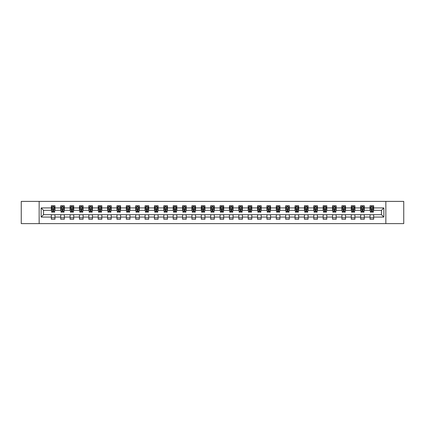 <?xml version="1.0" encoding="UTF-8"?>
<svg xmlns="http://www.w3.org/2000/svg" width="425" height="425" viewBox="0 0 425 425"><rect width="100%" height="100%" fill="white"/><g stroke="black" fill="none" stroke-linecap="round" stroke-linejoin="round"><path stroke-width="0.64" d="M385.847 223.614L403.75 223.614L403.75 201.386L385.847 201.386L385.847 223.614L39.153 223.614L39.153 201.386L21.25 201.386L21.25 223.614L39.153 223.614M385.847 201.386L39.153 201.386M373.649 207.931L373.649 205.742L370.042 205.742L370.042 207.931L364.273 207.931L364.273 205.742L360.671 205.742L360.671 207.931L354.902 207.931L354.902 205.742L351.294 205.742L351.294 207.931L345.53 207.931L345.53 205.742L341.923 205.742L341.923 207.931L336.154 207.931L336.154 205.742L332.552 205.742L332.552 207.931L326.783 207.931L326.783 205.742L323.175 205.742L323.175 207.931L317.406 207.931L317.406 205.742L313.804 205.742L313.804 207.931L308.035 207.931L308.035 205.742L304.428 205.742L304.428 207.931L298.663 207.931L298.663 205.742L295.056 205.742L295.056 207.931L289.287 207.931L289.287 205.742L285.685 205.742L285.685 207.931L279.916 207.931L279.916 205.742L276.308 205.742L276.308 207.931L270.544 207.931L270.544 205.742L266.937 205.742L266.937 207.931L261.168 207.931L261.168 205.742L257.566 205.742L257.566 207.931L251.797 207.931L251.797 205.742L248.189 205.742L248.189 207.931L242.42 207.931L242.42 205.742L238.818 205.742L238.818 207.931L233.049 207.931L233.049 205.742L229.442 205.742L229.442 207.931L223.678 207.931L223.678 205.742L220.07 205.742L220.07 207.931L214.301 207.931L214.301 205.742L210.699 205.742L210.699 207.931L204.93 207.931L204.93 205.742L201.322 205.742L201.322 207.931L195.558 207.931L195.558 205.742L191.951 205.742L191.951 207.931L186.182 207.931L186.182 205.742L182.58 205.742L182.58 207.931L176.811 207.931L176.811 205.742L173.203 205.742L173.203 207.931L167.434 207.931L167.434 205.742L163.832 205.742L163.832 207.931L158.063 207.931L158.063 205.742L154.456 205.742L154.456 207.931L148.692 207.931L148.692 205.742L145.084 205.742L145.084 207.931L139.315 207.931L139.315 205.742L135.713 205.742L135.713 207.931L129.944 207.931L129.944 205.742L126.337 205.742L126.337 207.931L120.573 207.931L120.573 205.742L116.965 205.742L116.965 207.931L111.196 207.931L111.196 205.742L107.594 205.742L107.594 207.931L101.825 207.931L101.825 205.742L98.218 205.742L98.218 207.931L92.448 207.931L92.448 205.742L88.846 205.742L88.846 207.931L83.077 207.931L83.077 205.742L79.47 205.742L79.47 207.931L73.706 207.931L73.706 205.742L70.098 205.742L70.098 207.931L64.329 207.931L64.329 205.742L60.727 205.742L60.727 207.931L54.958 207.931L54.958 205.742L51.351 205.742L51.351 207.931L41.14 207.931L41.14 217.069L43.541 214.662L51.351 214.662L51.351 219.258L54.958 219.258L54.958 214.662L60.727 214.662L60.727 219.258L64.329 219.258L64.329 214.662L70.098 214.662L70.098 219.258L73.706 219.258L73.706 214.662L79.47 214.662L79.47 219.258L83.077 219.258L83.077 214.662L88.846 214.662L88.846 219.258L92.448 219.258L92.448 214.662L98.218 214.662L98.218 219.258L101.825 219.258L101.825 214.662L107.594 214.662L107.594 219.258L111.196 219.258L111.196 214.662L116.965 214.662L116.965 219.258L120.573 219.258L120.573 214.662L126.337 214.662L126.337 219.258L129.944 219.258L129.944 214.662L135.713 214.662L135.713 219.258L139.315 219.258L139.315 214.662L145.084 214.662L145.084 219.258L148.692 219.258L148.692 214.662L154.456 214.662L154.456 219.258L158.063 219.258L158.063 214.662L163.832 214.662L163.832 219.258L167.434 219.258L167.434 214.662L173.203 214.662L173.203 219.258L176.811 219.258L176.811 214.662L182.58 214.662L182.58 219.258L186.182 219.258L186.182 214.662L191.951 214.662L191.951 219.258L195.558 219.258L195.558 214.662L201.322 214.662L201.322 219.258L204.93 219.258L204.93 214.662L210.699 214.662L210.699 219.258L214.301 219.258L214.301 214.662L220.07 214.662L220.07 219.258L223.678 219.258L223.678 214.662L229.442 214.662L229.442 219.258L233.049 219.258L233.049 214.662L238.818 214.662L238.818 219.258L242.42 219.258L242.42 214.662L248.189 214.662L248.189 219.258L251.797 219.258L251.797 214.662L257.566 214.662L257.566 219.258L261.168 219.258L261.168 214.662L266.937 214.662L266.937 219.258L270.544 219.258L270.544 214.662L276.308 214.662L276.308 219.258L279.916 219.258L279.916 214.662L285.685 214.662L285.685 219.258L289.287 219.258L289.287 214.662L295.056 214.662L295.056 219.258L298.663 219.258L298.663 214.662L304.428 214.662L304.428 219.258L308.035 219.258L308.035 214.662L313.804 214.662L313.804 219.258L317.406 219.258L317.406 214.662L323.175 214.662L323.175 219.258L326.783 219.258L326.783 214.662L332.552 214.662L332.552 219.258L336.154 219.258L336.154 214.662L341.923 214.662L341.923 219.258L345.53 219.258L345.53 214.662L351.294 214.662L351.294 219.258L354.902 219.258L354.902 214.662L360.671 214.662L360.671 219.258L364.273 219.258L364.273 214.662L370.042 214.662L370.042 219.258L373.649 219.258L373.649 214.662L381.459 214.662L381.459 210.338L373.649 210.338L373.649 207.931L383.86 207.931L383.86 217.069L373.649 217.069M370.042 217.069L364.273 217.069M360.671 217.069L354.902 217.069M351.294 217.069L345.53 217.069M341.923 217.069L336.154 217.069M332.552 217.069L326.783 217.069M323.175 217.069L317.406 217.069M313.804 217.069L308.035 217.069M304.428 217.069L298.663 217.069M295.056 217.069L289.287 217.069M285.685 217.069L279.916 217.069M276.308 217.069L270.544 217.069M266.937 217.069L261.168 217.069M257.566 217.069L251.797 217.069M248.189 217.069L242.42 217.069M238.818 217.069L233.049 217.069M229.442 217.069L223.678 217.069M220.07 217.069L214.301 217.069M210.699 217.069L204.93 217.069M201.322 217.069L195.558 217.069M191.951 217.069L186.182 217.069M182.58 217.069L176.811 217.069M173.203 217.069L167.434 217.069M163.832 217.069L158.063 217.069M154.456 217.069L148.692 217.069M145.084 217.069L139.315 217.069M135.713 217.069L129.944 217.069M126.337 217.069L120.573 217.069M116.965 217.069L111.196 217.069M107.594 217.069L101.825 217.069M98.218 217.069L92.448 217.069M88.846 217.069L83.077 217.069M79.47 217.069L73.706 217.069M70.098 217.069L64.329 217.069M60.727 217.069L54.958 217.069M51.351 217.069L41.14 217.069M370.042 207.931L370.042 210.338L364.273 210.338L364.273 207.931M360.671 207.931L360.671 210.338L354.902 210.338L354.902 207.931M351.294 207.931L351.294 210.338L345.53 210.338L345.53 207.931M341.923 207.931L341.923 210.338L336.154 210.338L336.154 207.931M332.552 207.931L332.552 210.338L326.783 210.338L326.783 207.931M323.175 207.931L323.175 210.338L317.406 210.338L317.406 207.931M313.804 207.931L313.804 210.338L308.035 210.338L308.035 207.931M304.428 207.931L304.428 210.338L298.663 210.338L298.663 207.931M295.056 207.931L295.056 210.338L289.287 210.338L289.287 207.931M285.685 207.931L285.685 210.338L279.916 210.338L279.916 207.931M276.308 207.931L276.308 210.338L270.544 210.338L270.544 207.931M266.937 207.931L266.937 210.338L261.168 210.338L261.168 207.931M257.566 207.931L257.566 210.338L251.797 210.338L251.797 207.931M248.189 207.931L248.189 210.338L242.42 210.338L242.42 207.931M238.818 207.931L238.818 210.338L233.049 210.338L233.049 207.931M229.442 207.931L229.442 210.338L223.678 210.338L223.678 207.931M220.07 207.931L220.07 210.338L214.301 210.338L214.301 207.931M210.699 207.931L210.699 210.338L204.93 210.338L204.93 207.931M201.322 207.931L201.322 210.338L195.558 210.338L195.558 207.931M191.951 207.931L191.951 210.338L186.182 210.338L186.182 207.931M182.58 207.931L182.58 210.338L176.811 210.338L176.811 207.931M173.203 207.931L173.203 210.338L167.434 210.338L167.434 207.931M163.832 207.931L163.832 210.338L158.063 210.338L158.063 207.931M154.456 207.931L154.456 210.338L148.692 210.338L148.692 207.931M145.084 207.931L145.084 210.338L139.315 210.338L139.315 207.931M135.713 207.931L135.713 210.338L129.944 210.338L129.944 207.931M126.337 207.931L126.337 210.338L120.573 210.338L120.573 207.931M116.965 207.931L116.965 210.338L111.196 210.338L111.196 207.931M107.594 207.931L107.594 210.338L101.825 210.338L101.825 207.931M98.218 207.931L98.218 210.338L92.448 210.338L92.448 207.931M88.846 207.931L88.846 210.338L83.077 210.338L83.077 207.931M79.47 207.931L79.47 210.338L73.706 210.338L73.706 207.931M70.098 207.931L70.098 210.338L64.329 210.338L64.329 207.931M60.727 207.931L60.727 210.338L54.958 210.338L54.958 207.931M51.351 207.931L51.351 210.338L43.541 210.338L41.14 207.931M43.541 210.338L43.541 214.662M383.86 217.069L381.459 214.662M381.459 210.338L383.86 207.931M51.351 207.241L51.653 207.241M52.796 207.241L53.518 207.241M54.655 207.241L54.958 207.241M51.351 210.279L51.653 210.279M52.796 210.279L53.518 210.279M54.655 210.279L54.958 210.279M51.351 214.721L54.958 214.721M51.351 217.759L54.958 217.759M60.727 214.721L64.329 214.721M60.727 217.759L64.329 217.759M60.727 207.241L61.025 207.241M62.167 207.241L62.889 207.241M64.032 207.241L64.329 207.241M60.727 210.279L61.025 210.279M62.167 210.279L62.889 210.279M64.032 210.279L64.329 210.279M70.098 214.721L73.706 214.721M70.098 217.759L73.706 217.759M70.098 207.241L70.401 207.241M71.543 207.241L72.261 207.241M73.403 207.241L73.706 207.241M70.098 210.279L70.401 210.279M71.543 210.279L72.261 210.279M73.403 210.279L73.706 210.279M79.47 214.721L83.077 214.721M79.47 217.759L83.077 217.759M79.47 207.241L79.772 207.241M80.915 207.241L81.637 207.241M82.779 207.241L83.077 207.241M79.47 210.279L79.772 210.279M80.915 210.279L81.637 210.279M82.779 210.279L83.077 210.279M88.846 214.721L92.448 214.721M88.846 217.759L92.448 217.759M88.846 207.241L89.144 207.241M90.286 207.241L91.008 207.241M92.151 207.241L92.448 207.241M88.846 210.279L89.144 210.279M90.286 210.279L91.008 210.279M92.151 210.279L92.448 210.279M98.218 214.721L101.825 214.721M98.218 217.759L101.825 217.759M98.218 207.241L98.52 207.241M99.662 207.241L100.38 207.241M101.522 207.241L101.825 207.241M98.218 210.279L98.52 210.279M99.662 210.279L100.38 210.279M101.522 210.279L101.825 210.279M107.594 214.721L111.196 214.721M107.594 217.759L111.196 217.759M107.594 207.241L107.892 207.241M109.034 207.241L109.756 207.241M110.898 207.241L111.196 207.241M107.594 210.279L107.892 210.279M109.034 210.279L109.756 210.279M110.898 210.279L111.196 210.279M116.965 214.721L120.573 214.721M116.965 217.759L120.573 217.759M116.965 207.241L117.268 207.241M118.405 207.241L119.127 207.241M120.27 207.241L120.573 207.241M116.965 210.279L117.268 210.279M118.405 210.279L119.127 210.279M120.27 210.279L120.573 210.279M126.337 214.721L129.944 214.721M126.337 217.759L129.944 217.759M126.337 207.241L126.639 207.241M127.782 207.241L128.504 207.241M129.641 207.241L129.944 207.241M126.337 210.279L126.639 210.279M127.782 210.279L128.504 210.279M129.641 210.279L129.944 210.279M135.713 214.721L139.315 214.721M135.713 217.759L139.315 217.759M135.713 207.241L136.011 207.241M137.153 207.241L137.875 207.241M139.018 207.241L139.315 207.241M135.713 210.279L136.011 210.279M137.153 210.279L137.875 210.279M139.018 210.279L139.315 210.279M145.084 214.721L148.692 214.721M145.084 217.759L148.692 217.759M145.084 207.241L145.387 207.241M146.529 207.241L147.247 207.241M148.389 207.241L148.692 207.241M145.084 210.279L145.387 210.279M146.529 210.279L147.247 210.279M148.389 210.279L148.692 210.279M154.456 214.721L158.063 214.721M154.456 217.759L158.063 217.759M154.456 207.241L154.758 207.241M155.901 207.241L156.623 207.241M157.765 207.241L158.063 207.241M154.456 210.279L154.758 210.279M155.901 210.279L156.623 210.279M157.765 210.279L158.063 210.279M163.832 214.721L167.434 214.721M163.832 217.759L167.434 217.759M163.832 207.241L164.13 207.241M165.272 207.241L165.994 207.241M167.137 207.241L167.434 207.241M163.832 210.279L164.13 210.279M165.272 210.279L165.994 210.279M167.137 210.279L167.434 210.279M173.203 214.721L176.811 214.721M173.203 217.759L176.811 217.759M173.203 207.241L173.506 207.241M174.648 207.241L175.366 207.241M176.508 207.241L176.811 207.241M173.203 210.279L173.506 210.279M174.648 210.279L175.366 210.279M176.508 210.279L176.811 210.279M182.58 214.721L186.182 214.721M182.58 217.759L186.182 217.759M182.58 207.241L182.877 207.241M184.02 207.241L184.742 207.241M185.884 207.241L186.182 207.241M182.58 210.279L182.877 210.279M184.02 210.279L184.742 210.279M185.884 210.279L186.182 210.279M191.951 214.721L195.558 214.721M191.951 217.759L195.558 217.759M191.951 207.241L192.254 207.241M193.391 207.241L194.113 207.241M195.256 207.241L195.558 207.241M191.951 210.279L192.254 210.279M193.391 210.279L194.113 210.279M195.256 210.279L195.558 210.279M201.322 214.721L204.93 214.721M201.322 217.759L204.93 217.759M201.322 207.241L201.625 207.241M202.768 207.241L203.485 207.241M204.627 207.241L204.93 207.241M201.322 210.279L201.625 210.279M202.768 210.279L203.485 210.279M204.627 210.279L204.93 210.279M210.699 214.721L214.301 214.721M210.699 217.759L214.301 217.759M210.699 207.241L210.997 207.241M212.139 207.241L212.861 207.241M214.003 207.241L214.301 207.241M210.699 210.279L210.997 210.279M212.139 210.279L212.861 210.279M214.003 210.279L214.301 210.279M220.07 214.721L223.678 214.721M220.07 217.759L223.678 217.759M220.07 207.241L220.373 207.241M221.515 207.241L222.232 207.241M223.375 207.241L223.678 207.241M220.07 210.279L220.373 210.279M221.515 210.279L222.232 210.279M223.375 210.279L223.678 210.279M229.442 214.721L233.049 214.721M229.442 217.759L233.049 217.759M229.442 207.241L229.744 207.241M230.887 207.241L231.609 207.241M232.746 207.241L233.049 207.241M229.442 210.279L229.744 210.279M230.887 210.279L231.609 210.279M232.746 210.279L233.049 210.279M238.818 214.721L242.42 214.721M238.818 217.759L242.42 217.759M238.818 207.241L239.116 207.241M240.258 207.241L240.98 207.241M242.123 207.241L242.42 207.241M238.818 210.279L239.116 210.279M240.258 210.279L240.98 210.279M242.123 210.279L242.42 210.279M248.189 214.721L251.797 214.721M248.189 217.759L251.797 217.759M248.189 207.241L248.492 207.241M249.634 207.241L250.352 207.241M251.494 207.241L251.797 207.241M248.189 210.279L248.492 210.279M249.634 210.279L250.352 210.279M251.494 210.279L251.797 210.279M257.566 214.721L261.168 214.721M257.566 217.759L261.168 217.759M257.566 207.241L257.863 207.241M259.006 207.241L259.728 207.241M260.87 207.241L261.168 207.241M257.566 210.279L257.863 210.279M259.006 210.279L259.728 210.279M260.87 210.279L261.168 210.279M266.937 214.721L270.544 214.721M266.937 217.759L270.544 217.759M266.937 207.241L267.235 207.241M268.377 207.241L269.099 207.241M270.242 207.241L270.544 207.241M266.937 210.279L267.235 210.279M268.377 210.279L269.099 210.279M270.242 210.279L270.544 210.279M276.308 214.721L279.916 214.721M276.308 217.759L279.916 217.759M276.308 207.241L276.611 207.241M277.753 207.241L278.471 207.241M279.613 207.241L279.916 207.241M276.308 210.279L276.611 210.279M277.753 210.279L278.471 210.279M279.613 210.279L279.916 210.279M285.685 214.721L289.287 214.721M285.685 217.759L289.287 217.759M285.685 207.241L285.983 207.241M287.125 207.241L287.847 207.241M288.989 207.241L289.287 207.241M285.685 210.279L285.983 210.279M287.125 210.279L287.847 210.279M288.989 210.279L289.287 210.279M295.056 214.721L298.663 214.721M295.056 217.759L298.663 217.759M295.056 207.241L295.359 207.241M296.496 207.241L297.218 207.241M298.361 207.241L298.663 207.241M295.056 210.279L295.359 210.279M296.496 210.279L297.218 210.279M298.361 210.279L298.663 210.279M304.428 214.721L308.035 214.721M304.428 217.759L308.035 217.759M304.428 207.241L304.73 207.241M305.873 207.241L306.595 207.241M307.732 207.241L308.035 207.241M304.428 210.279L304.73 210.279M305.873 210.279L306.595 210.279M307.732 210.279L308.035 210.279M313.804 214.721L317.406 214.721M313.804 217.759L317.406 217.759M313.804 207.241L314.102 207.241M315.244 207.241L315.966 207.241M317.108 207.241L317.406 207.241M313.804 210.279L314.102 210.279M315.244 210.279L315.966 210.279M317.108 210.279L317.406 210.279M323.175 214.721L326.783 214.721M323.175 217.759L326.783 217.759M323.175 207.241L323.478 207.241M324.62 207.241L325.337 207.241M326.48 207.241L326.783 207.241M323.175 210.279L323.478 210.279M324.62 210.279L325.337 210.279M326.48 210.279L326.783 210.279M332.552 214.721L336.154 214.721M332.552 217.759L336.154 217.759M332.552 207.241L332.849 207.241M333.992 207.241L334.714 207.241M335.856 207.241L336.154 207.241M332.552 210.279L332.849 210.279M333.992 210.279L334.714 210.279M335.856 210.279L336.154 210.279M341.923 214.721L345.53 214.721M341.923 217.759L345.53 217.759M341.923 207.241L342.221 207.241M343.363 207.241L344.085 207.241M345.228 207.241L345.53 207.241M341.923 210.279L342.221 210.279M343.363 210.279L344.085 210.279M345.228 210.279L345.53 210.279M351.294 214.721L354.902 214.721M351.294 217.759L354.902 217.759M351.294 207.241L351.597 207.241M352.739 207.241L353.457 207.241M354.599 207.241L354.902 207.241M351.294 210.279L351.597 210.279M352.739 210.279L353.457 210.279M354.599 210.279L354.902 210.279M360.671 214.721L364.273 214.721M360.671 217.759L364.273 217.759M360.671 207.241L360.968 207.241M362.111 207.241L362.833 207.241M363.975 207.241L364.273 207.241M360.671 210.279L360.968 210.279M362.111 210.279L362.833 210.279M363.975 210.279L364.273 210.279M370.042 214.721L373.649 214.721M370.042 217.759L373.649 217.759M370.042 207.241L370.345 207.241M371.482 207.241L372.204 207.241M373.347 207.241L373.649 207.241M370.042 210.279L370.345 210.279M371.482 210.279L372.204 210.279M373.347 210.279L373.649 210.279M53.518 206.523L52.796 206.523M54.655 211.384L53.518 211.384L53.518 212.139L54.655 212.139L54.655 208.473L54.055 207.273L52.254 207.273L51.653 208.473L51.653 212.139L52.796 212.139L52.796 211.384L51.653 211.384M51.653 208.473L51.653 205.742M54.655 208.473L54.655 205.742M52.796 207.273L52.796 205.742M53.518 205.742L53.518 207.273M53.518 211.384L53.518 208.925L52.796 208.925L52.796 211.384M62.889 206.523L62.167 206.523M64.032 211.384L62.889 211.384L62.889 212.139L64.032 212.139L64.032 208.473L63.431 207.273L61.625 207.273L61.025 208.473L61.025 212.139L62.167 212.139L62.167 211.384L61.025 211.384M61.025 208.473L61.025 205.742M64.032 208.473L64.032 205.742M62.167 207.273L62.167 205.742M62.889 205.742L62.889 207.273M62.889 211.384L62.889 208.925L62.167 208.925L62.167 211.384M72.261 206.523L71.543 206.523M73.403 211.384L72.261 211.384L72.261 212.139L73.403 212.139L73.403 208.473L72.802 207.273L71.002 207.273L70.401 208.473L70.401 212.139L71.543 212.139L71.543 211.384L70.401 211.384M70.401 208.473L70.401 205.742M73.403 208.473L73.403 205.742M71.543 207.273L71.543 205.742M72.261 205.742L72.261 207.273M72.261 211.384L72.261 208.925L71.543 208.925L71.543 211.384M81.637 206.523L80.915 206.523M82.779 211.384L81.637 211.384L81.637 212.139L82.779 212.139L82.779 208.473L82.174 207.273L80.373 207.273L79.772 208.473L79.772 212.139L80.915 212.139L80.915 211.384L79.772 211.384M79.772 208.473L79.772 205.742M82.779 208.473L82.779 205.742M80.915 207.273L80.915 205.742M81.637 205.742L81.637 207.273M81.637 211.384L81.637 208.925L80.915 208.925L80.915 211.384M91.008 206.523L90.286 206.523M92.151 211.384L91.008 211.384L91.008 212.139L92.151 212.139L92.151 208.473L91.55 207.273L89.744 207.273L89.144 208.473L89.144 212.139L90.286 212.139L90.286 211.384L89.144 211.384M89.144 208.473L89.144 205.742M92.151 208.473L92.151 205.742M90.286 207.273L90.286 205.742M91.008 205.742L91.008 207.273M91.008 211.384L91.008 208.925L90.286 208.925L90.286 211.384M100.38 206.523L99.662 206.523M101.522 211.384L100.38 211.384L100.38 212.139L101.522 212.139L101.522 208.473L100.922 207.273L99.121 207.273L98.52 208.473L98.52 212.139L99.662 212.139L99.662 211.384L98.52 211.384M98.52 208.473L98.52 205.742M101.522 208.473L101.522 205.742M99.662 207.273L99.662 205.742M100.38 205.742L100.38 207.273M100.38 211.384L100.38 208.925L99.662 208.925L99.662 211.384M109.756 206.523L109.034 206.523M110.898 211.384L109.756 211.384L109.756 212.139L110.898 212.139L110.898 208.473L110.298 207.273L108.492 207.273L107.892 208.473L107.892 212.139L109.034 212.139L109.034 211.384L107.892 211.384M107.892 208.473L107.892 205.742M110.898 208.473L110.898 205.742M109.034 207.273L109.034 205.742M109.756 205.742L109.756 207.273M109.756 211.384L109.756 208.925L109.034 208.925L109.034 211.384M119.127 206.523L118.405 206.523M120.27 211.384L119.127 211.384L119.127 212.139L120.27 212.139L120.27 208.473L119.669 207.273L117.868 207.273L117.268 208.473L117.268 212.139L118.405 212.139L118.405 211.384L117.268 211.384M117.268 208.473L117.268 205.742M120.27 208.473L120.27 205.742M118.405 207.273L118.405 205.742M119.127 205.742L119.127 207.273M119.127 211.384L119.127 208.925L118.405 208.925L118.405 211.384M128.504 206.523L127.782 206.523M129.641 211.384L128.504 211.384L128.504 212.139L129.641 212.139L129.641 208.473L129.041 207.273L127.24 207.273L126.639 208.473L126.639 212.139L127.782 212.139L127.782 211.384L126.639 211.384M126.639 208.473L126.639 205.742M129.641 208.473L129.641 205.742M127.782 207.273L127.782 205.742M128.504 205.742L128.504 207.273M128.504 211.384L128.504 208.925L127.782 208.925L127.782 211.384M137.875 206.523L137.153 206.523M139.018 211.384L137.875 211.384L137.875 212.139L139.018 212.139L139.018 208.473L138.417 207.273L136.611 207.273L136.011 208.473L136.011 212.139L137.153 212.139L137.153 211.384L136.011 211.384M136.011 208.473L136.011 205.742M139.018 208.473L139.018 205.742M137.153 207.273L137.153 205.742M137.875 205.742L137.875 207.273M137.875 211.384L137.875 208.925L137.153 208.925L137.153 211.384M147.247 206.523L146.529 206.523M148.389 211.384L147.247 211.384L147.247 212.139L148.389 212.139L148.389 208.473L147.788 207.273L145.988 207.273L145.387 208.473L145.387 212.139L146.529 212.139L146.529 211.384L145.387 211.384M145.387 208.473L145.387 205.742M148.389 208.473L148.389 205.742M146.529 207.273L146.529 205.742M147.247 205.742L147.247 207.273M147.247 211.384L147.247 208.925L146.529 208.925L146.529 211.384M156.623 206.523L155.901 206.523M157.765 211.384L156.623 211.384L156.623 212.139L157.765 212.139L157.765 208.473L157.16 207.273L155.359 207.273L154.758 208.473L154.758 212.139L155.901 212.139L155.901 211.384L154.758 211.384M154.758 208.473L154.758 205.742M157.765 208.473L157.765 205.742M155.901 207.273L155.901 205.742M156.623 205.742L156.623 207.273M156.623 211.384L156.623 208.925L155.901 208.925L155.901 211.384M165.994 206.523L165.272 206.523M167.137 211.384L165.994 211.384L165.994 212.139L167.137 212.139L167.137 208.473L166.536 207.273L164.73 207.273L164.13 208.473L164.13 212.139L165.272 212.139L165.272 211.384L164.13 211.384M164.13 208.473L164.13 205.742M167.137 208.473L167.137 205.742M165.272 207.273L165.272 205.742M165.994 205.742L165.994 207.273M165.994 211.384L165.994 208.925L165.272 208.925L165.272 211.384M175.366 206.523L174.648 206.523M176.508 211.384L175.366 211.384L175.366 212.139L176.508 212.139L176.508 208.473L175.907 207.273L174.107 207.273L173.506 208.473L173.506 212.139L174.648 212.139L174.648 211.384L173.506 211.384M173.506 208.473L173.506 205.742M176.508 208.473L176.508 205.742M174.648 207.273L174.648 205.742M175.366 205.742L175.366 207.273M175.366 211.384L175.366 208.925L174.648 208.925L174.648 211.384M184.742 206.523L184.02 206.523M185.884 211.384L184.742 211.384L184.742 212.139L185.884 212.139L185.884 208.473L185.284 207.273L183.478 207.273L182.877 208.473L182.877 212.139L184.02 212.139L184.02 211.384L182.877 211.384M182.877 208.473L182.877 205.742M185.884 208.473L185.884 205.742M184.02 207.273L184.02 205.742M184.742 205.742L184.742 207.273M184.742 211.384L184.742 208.925L184.02 208.925L184.02 211.384M194.113 206.523L193.391 206.523M195.256 211.384L194.113 211.384L194.113 212.139L195.256 212.139L195.256 208.473L194.655 207.273L192.854 207.273L192.254 208.473L192.254 212.139L193.391 212.139L193.391 211.384L192.254 211.384M192.254 208.473L192.254 205.742M195.256 208.473L195.256 205.742M193.391 207.273L193.391 205.742M194.113 205.742L194.113 207.273M194.113 211.384L194.113 208.925L193.391 208.925L193.391 211.384M203.485 206.523L202.768 206.523M204.627 211.384L203.485 211.384L203.485 212.139L204.627 212.139L204.627 208.473L204.027 207.273L202.226 207.273L201.625 208.473L201.625 212.139L202.768 212.139L202.768 211.384L201.625 211.384M201.625 208.473L201.625 205.742M204.627 208.473L204.627 205.742M202.768 207.273L202.768 205.742M203.485 205.742L203.485 207.273M203.485 211.384L203.485 208.925L202.768 208.925L202.768 211.384M212.861 206.523L212.139 206.523M214.003 211.384L212.861 211.384L212.861 212.139L214.003 212.139L214.003 208.473L213.403 207.273L211.597 207.273L210.997 208.473L210.997 212.139L212.139 212.139L212.139 211.384L210.997 211.384M210.997 208.473L210.997 205.742M214.003 208.473L214.003 205.742M212.139 207.273L212.139 205.742M212.861 205.742L212.861 207.273M212.861 211.384L212.861 208.925L212.139 208.925L212.139 211.384M222.232 206.523L221.515 206.523M223.375 211.384L222.232 211.384L222.232 212.139L223.375 212.139L223.375 208.473L222.774 207.273L220.973 207.273L220.373 208.473L220.373 212.139L221.515 212.139L221.515 211.384L220.373 211.384M220.373 208.473L220.373 205.742M223.375 208.473L223.375 205.742M221.515 207.273L221.515 205.742M222.232 205.742L222.232 207.273M222.232 211.384L222.232 208.925L221.515 208.925L221.515 211.384M231.609 206.523L230.887 206.523M232.746 211.384L231.609 211.384L231.609 212.139L232.746 212.139L232.746 208.473L232.146 207.273L230.345 207.273L229.744 208.473L229.744 212.139L230.887 212.139L230.887 211.384L229.744 211.384M229.744 208.473L229.744 205.742M232.746 208.473L232.746 205.742M230.887 207.273L230.887 205.742M231.609 205.742L231.609 207.273M231.609 211.384L231.609 208.925L230.887 208.925L230.887 211.384M240.98 206.523L240.258 206.523M242.123 211.384L240.98 211.384L240.98 212.139L242.123 212.139L242.123 208.473L241.522 207.273L239.716 207.273L239.116 208.473L239.116 212.139L240.258 212.139L240.258 211.384L239.116 211.384M239.116 208.473L239.116 205.742M242.123 208.473L242.123 205.742M240.258 207.273L240.258 205.742M240.98 205.742L240.98 207.273M240.98 211.384L240.98 208.925L240.258 208.925L240.258 211.384M250.352 206.523L249.634 206.523M251.494 211.384L250.352 211.384L250.352 212.139L251.494 212.139L251.494 208.473L250.893 207.273L249.093 207.273L248.492 208.473L248.492 212.139L249.634 212.139L249.634 211.384L248.492 211.384M248.492 208.473L248.492 205.742M251.494 208.473L251.494 205.742M249.634 207.273L249.634 205.742M250.352 205.742L250.352 207.273M250.352 211.384L250.352 208.925L249.634 208.925L249.634 211.384M259.728 206.523L259.006 206.523M260.87 211.384L259.728 211.384L259.728 212.139L260.87 212.139L260.87 208.473L260.27 207.273L258.464 207.273L257.863 208.473L257.863 212.139L259.006 212.139L259.006 211.384L257.863 211.384M257.863 208.473L257.863 205.742M260.87 208.473L260.87 205.742M259.006 207.273L259.006 205.742M259.728 205.742L259.728 207.273M259.728 211.384L259.728 208.925L259.006 208.925L259.006 211.384M269.099 206.523L268.377 206.523M270.242 211.384L269.099 211.384L269.099 212.139L270.242 212.139L270.242 208.473L269.641 207.273L267.84 207.273L267.235 208.473L267.235 212.139L268.377 212.139L268.377 211.384L267.235 211.384M267.235 208.473L267.235 205.742M270.242 208.473L270.242 205.742M268.377 207.273L268.377 205.742M269.099 205.742L269.099 207.273M269.099 211.384L269.099 208.925L268.377 208.925L268.377 211.384M278.471 206.523L277.753 206.523M279.613 211.384L278.471 211.384L278.471 212.139L279.613 212.139L279.613 208.473L279.013 207.273L277.212 207.273L276.611 208.473L276.611 212.139L277.753 212.139L277.753 211.384L276.611 211.384M276.611 208.473L276.611 205.742M279.613 208.473L279.613 205.742M277.753 207.273L277.753 205.742M278.471 205.742L278.471 207.273M278.471 211.384L278.471 208.925L277.753 208.925L277.753 211.384M287.847 206.523L287.125 206.523M288.989 211.384L287.847 211.384L287.847 212.139L288.989 212.139L288.989 208.473L288.389 207.273L286.583 207.273L285.983 208.473L285.983 212.139L287.125 212.139L287.125 211.384L285.983 211.384M285.983 208.473L285.983 205.742M288.989 208.473L288.989 205.742M287.125 207.273L287.125 205.742M287.847 205.742L287.847 207.273M287.847 211.384L287.847 208.925L287.125 208.925L287.125 211.384M297.218 206.523L296.496 206.523M298.361 211.384L297.218 211.384L297.218 212.139L298.361 212.139L298.361 208.473L297.76 207.273L295.959 207.273L295.359 208.473L295.359 212.139L296.496 212.139L296.496 211.384L295.359 211.384M295.359 208.473L295.359 205.742M298.361 208.473L298.361 205.742M296.496 207.273L296.496 205.742M297.218 205.742L297.218 207.273M297.218 211.384L297.218 208.925L296.496 208.925L296.496 211.384M306.595 206.523L305.873 206.523M307.732 211.384L306.595 211.384L306.595 212.139L307.732 212.139L307.732 208.473L307.132 207.273L305.331 207.273L304.73 208.473L304.73 212.139L305.873 212.139L305.873 211.384L304.73 211.384M304.73 208.473L304.73 205.742M307.732 208.473L307.732 205.742M305.873 207.273L305.873 205.742M306.595 205.742L306.595 207.273M306.595 211.384L306.595 208.925L305.873 208.925L305.873 211.384M315.966 206.523L315.244 206.523M317.108 211.384L315.966 211.384L315.966 212.139L317.108 212.139L317.108 208.473L316.508 207.273L314.702 207.273L314.102 208.473L314.102 212.139L315.244 212.139L315.244 211.384L314.102 211.384M314.102 208.473L314.102 205.742M317.108 208.473L317.108 205.742M315.244 207.273L315.244 205.742M315.966 205.742L315.966 207.273M315.966 211.384L315.966 208.925L315.244 208.925L315.244 211.384M325.337 206.523L324.62 206.523M326.48 211.384L325.337 211.384L325.337 212.139L326.48 212.139L326.48 208.473L325.879 207.273L324.078 207.273L323.478 208.473L323.478 212.139L324.62 212.139L324.62 211.384L323.478 211.384M323.478 208.473L323.478 205.742M326.48 208.473L326.48 205.742M324.62 207.273L324.62 205.742M325.337 205.742L325.337 207.273M325.337 211.384L325.337 208.925L324.62 208.925L324.62 211.384M334.714 206.523L333.992 206.523M335.856 211.384L334.714 211.384L334.714 212.139L335.856 212.139L335.856 208.473L335.256 207.273L333.45 207.273L332.849 208.473L332.849 212.139L333.992 212.139L333.992 211.384L332.849 211.384M332.849 208.473L332.849 205.742M335.856 208.473L335.856 205.742M333.992 207.273L333.992 205.742M334.714 205.742L334.714 207.273M334.714 211.384L334.714 208.925L333.992 208.925L333.992 211.384M344.085 206.523L343.363 206.523M345.228 211.384L344.085 211.384L344.085 212.139L345.228 212.139L345.228 208.473L344.627 207.273L342.826 207.273L342.221 208.473L342.221 212.139L343.363 212.139L343.363 211.384L342.221 211.384M342.221 208.473L342.221 205.742M345.228 208.473L345.228 205.742M343.363 207.273L343.363 205.742M344.085 205.742L344.085 207.273M344.085 211.384L344.085 208.925L343.363 208.925L343.363 211.384M353.457 206.523L352.739 206.523M354.599 211.384L353.457 211.384L353.457 212.139L354.599 212.139L354.599 208.473L353.998 207.273L352.197 207.273L351.597 208.473L351.597 212.139L352.739 212.139L352.739 211.384L351.597 211.384M351.597 208.473L351.597 205.742M354.599 208.473L354.599 205.742M352.739 207.273L352.739 205.742M353.457 205.742L353.457 207.273M353.457 211.384L353.457 208.925L352.739 208.925L352.739 211.384M362.833 206.523L362.111 206.523M363.975 211.384L362.833 211.384L362.833 212.139L363.975 212.139L363.975 208.473L363.375 207.273L361.569 207.273L360.968 208.473L360.968 212.139L362.111 212.139L362.111 211.384L360.968 211.384M360.968 208.473L360.968 205.742M363.975 208.473L363.975 205.742M362.111 207.273L362.111 205.742M362.833 205.742L362.833 207.273M362.833 211.384L362.833 208.925L362.111 208.925L362.111 211.384M372.204 206.523L371.482 206.523M373.347 211.384L372.204 211.384L372.204 212.139L373.347 212.139L373.347 208.473L372.746 207.273L370.945 207.273L370.345 208.473L370.345 212.139L371.482 212.139L371.482 211.384L370.345 211.384M370.345 208.473L370.345 205.742M373.347 208.473L373.347 205.742M371.482 207.273L371.482 205.742M372.204 205.742L372.204 207.273M372.204 211.384L372.204 208.925L371.482 208.925L371.482 211.384M54.644 208.447L51.669 208.447M51.653 207.347L52.217 207.347M54.092 207.347L54.655 207.347M52.796 209.775L51.653 209.775M54.655 209.775L53.518 209.775M53.518 206.906L52.796 206.906M64.016 208.447L61.041 208.447M61.025 207.347L61.593 207.347M63.463 207.347L64.032 207.347M62.167 209.775L61.025 209.775M64.032 209.775L62.889 209.775M62.889 206.906L62.167 206.906M73.387 208.447L70.412 208.447M70.401 207.347L70.964 207.347M72.84 207.347L73.403 207.347M71.543 209.775L70.401 209.775M73.403 209.775L72.261 209.775M72.261 206.906L71.543 206.906M82.763 208.447L79.788 208.447M79.772 207.347L80.336 207.347M82.211 207.347L82.779 207.347M80.915 209.775L79.772 209.775M82.779 209.775L81.637 209.775M81.637 206.906L80.915 206.906M92.135 208.447L89.16 208.447M89.144 207.347L89.712 207.347M91.588 207.347L92.151 207.347M90.286 209.775L89.144 209.775M92.151 209.775L91.008 209.775M91.008 206.906L90.286 206.906M101.506 208.447L98.536 208.447M98.52 207.347L99.083 207.347M100.959 207.347L101.522 207.347M99.662 209.775L98.52 209.775M101.522 209.775L100.38 209.775M100.38 206.906L99.662 206.906M110.882 208.447L107.907 208.447M107.892 207.347L108.455 207.347M110.33 207.347L110.898 207.347M109.034 209.775L107.892 209.775M110.898 209.775L109.756 209.775M109.756 206.906L109.034 206.906M120.254 208.447L117.279 208.447M117.268 207.347L117.831 207.347M119.707 207.347L120.27 207.347M118.405 209.775L117.268 209.775M120.27 209.775L119.127 209.775M119.127 206.906L118.405 206.906M129.63 208.447L126.655 208.447M126.639 207.347L127.203 207.347M129.078 207.347L129.641 207.347M127.782 209.775L126.639 209.775M129.641 209.775L128.504 209.775M128.504 206.906L127.782 206.906M139.002 208.447L136.027 208.447M136.011 207.347L136.579 207.347M138.449 207.347L139.018 207.347M137.153 209.775L136.011 209.775M139.018 209.775L137.875 209.775M137.875 206.906L137.153 206.906M148.373 208.447L145.398 208.447M145.387 207.347L145.95 207.347M147.826 207.347L148.389 207.347M146.529 209.775L145.387 209.775M148.389 209.775L147.247 209.775M147.247 206.906L146.529 206.906M157.749 208.447L154.774 208.447M154.758 207.347L155.322 207.347M157.197 207.347L157.765 207.347M155.901 209.775L154.758 209.775M157.765 209.775L156.623 209.775M156.623 206.906L155.901 206.906M167.121 208.447L164.146 208.447M164.13 207.347L164.698 207.347M166.573 207.347L167.137 207.347M165.272 209.775L164.13 209.775M167.137 209.775L165.994 209.775M165.994 206.906L165.272 206.906M176.492 208.447L173.522 208.447M173.506 207.347L174.069 207.347M175.945 207.347L176.508 207.347M174.648 209.775L173.506 209.775M176.508 209.775L175.366 209.775M175.366 206.906L174.648 206.906M185.868 208.447L182.893 208.447M182.877 207.347L183.441 207.347M185.316 207.347L185.884 207.347M184.02 209.775L182.877 209.775M185.884 209.775L184.742 209.775M184.742 206.906L184.02 206.906M195.24 208.447L192.265 208.447M192.254 207.347L192.817 207.347M194.692 207.347L195.256 207.347M193.391 209.775L192.254 209.775M195.256 209.775L194.113 209.775M194.113 206.906L193.391 206.906M204.616 208.447L201.641 208.447M201.625 207.347L202.188 207.347M204.064 207.347L204.627 207.347M202.768 209.775L201.625 209.775M204.627 209.775L203.485 209.775M203.485 206.906L202.768 206.906M213.988 208.447L211.012 208.447M210.997 207.347L211.565 207.347M213.435 207.347L214.003 207.347M212.139 209.775L210.997 209.775M214.003 209.775L212.861 209.775M212.861 206.906L212.139 206.906M223.359 208.447L220.384 208.447M220.373 207.347L220.936 207.347M222.812 207.347L223.375 207.347M221.515 209.775L220.373 209.775M223.375 209.775L222.232 209.775M222.232 206.906L221.515 206.906M232.735 208.447L229.76 208.447M229.744 207.347L230.308 207.347M232.183 207.347L232.746 207.347M230.887 209.775L229.744 209.775M232.746 209.775L231.609 209.775M231.609 206.906L230.887 206.906M242.107 208.447L239.132 208.447M239.116 207.347L239.684 207.347M241.559 207.347L242.123 207.347M240.258 209.775L239.116 209.775M242.123 209.775L240.98 209.775M240.98 206.906L240.258 206.906M251.478 208.447L248.508 208.447M248.492 207.347L249.055 207.347M250.931 207.347L251.494 207.347M249.634 209.775L248.492 209.775M251.494 209.775L250.352 209.775M250.352 206.906L249.634 206.906M260.854 208.447L257.879 208.447M257.863 207.347L258.427 207.347M260.302 207.347L260.87 207.347M259.006 209.775L257.863 209.775M260.87 209.775L259.728 209.775M259.728 206.906L259.006 206.906M270.226 208.447L267.251 208.447M267.235 207.347L267.803 207.347M269.678 207.347L270.242 207.347M268.377 209.775L267.235 209.775M270.242 209.775L269.099 209.775M269.099 206.906L268.377 206.906M279.602 208.447L276.627 208.447M276.611 207.347L277.174 207.347M279.05 207.347L279.613 207.347M277.753 209.775L276.611 209.775M279.613 209.775L278.471 209.775M278.471 206.906L277.753 206.906M288.973 208.447L285.998 208.447M285.983 207.347L286.551 207.347M288.421 207.347L288.989 207.347M287.125 209.775L285.983 209.775M288.989 209.775L287.847 209.775M287.847 206.906L287.125 206.906M298.345 208.447L295.37 208.447M295.359 207.347L295.922 207.347M297.797 207.347L298.361 207.347M296.496 209.775L295.359 209.775M298.361 209.775L297.218 209.775M297.218 206.906L296.496 206.906M307.721 208.447L304.746 208.447M304.73 207.347L305.293 207.347M307.169 207.347L307.732 207.347M305.873 209.775L304.73 209.775M307.732 209.775L306.595 209.775M306.595 206.906L305.873 206.906M317.092 208.447L314.118 208.447M314.102 207.347L314.67 207.347M316.545 207.347L317.108 207.347M315.244 209.775L314.102 209.775M317.108 209.775L315.966 209.775M315.966 206.906L315.244 206.906M326.464 208.447L323.494 208.447M323.478 207.347L324.041 207.347M325.917 207.347L326.48 207.347M324.62 209.775L323.478 209.775M326.48 209.775L325.337 209.775M325.337 206.906L324.62 206.906M335.84 208.447L332.865 208.447M332.849 207.347L333.413 207.347M335.288 207.347L335.856 207.347M333.992 209.775L332.849 209.775M335.856 209.775L334.714 209.775M334.714 206.906L333.992 206.906M345.212 208.447L342.237 208.447M342.221 207.347L342.789 207.347M344.664 207.347L345.228 207.347M343.363 209.775L342.221 209.775M345.228 209.775L344.085 209.775M344.085 206.906L343.363 206.906M354.588 208.447L351.613 208.447M351.597 207.347L352.16 207.347M354.036 207.347L354.599 207.347M352.739 209.775L351.597 209.775M354.599 209.775L353.457 209.775M353.457 206.906L352.739 206.906M363.959 208.447L360.984 208.447M360.968 207.347L361.537 207.347M363.407 207.347L363.975 207.347M362.111 209.775L360.968 209.775M363.975 209.775L362.833 209.775M362.833 206.906L362.111 206.906M373.331 208.447L370.356 208.447M370.345 207.347L370.908 207.347M372.783 207.347L373.347 207.347M371.482 209.775L370.345 209.775M373.347 209.775L372.204 209.775M372.204 206.906L371.482 206.906"/></g></svg>
